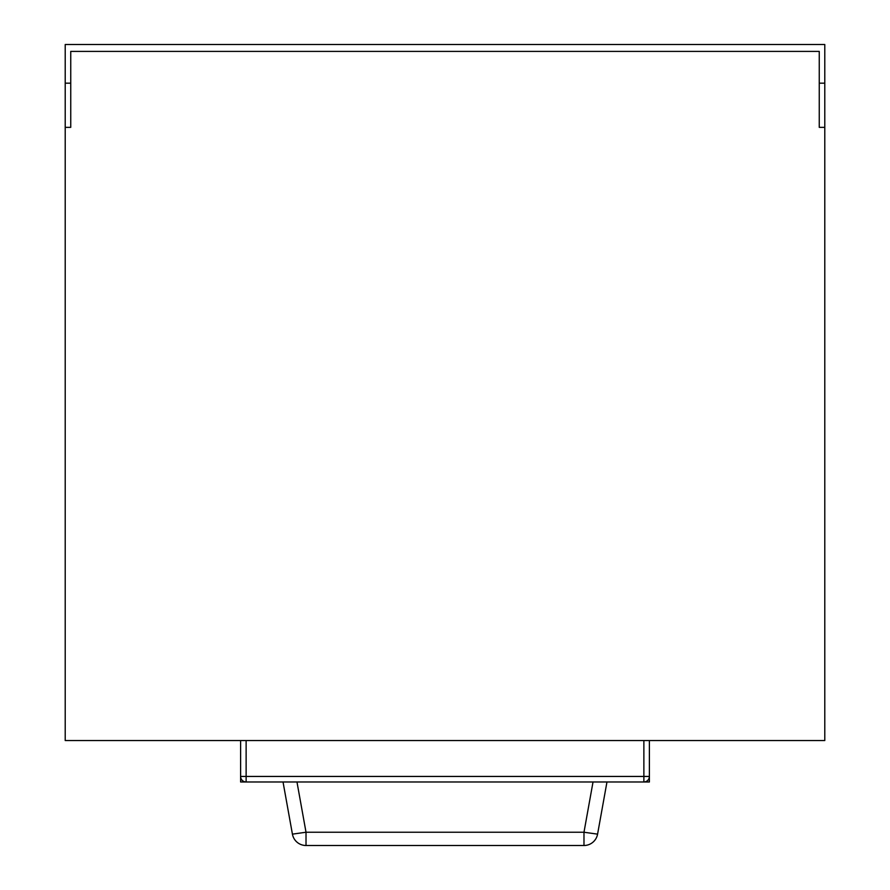 <?xml version="1.0" encoding="UTF-8"?>
<svg xmlns="http://www.w3.org/2000/svg" width="890" height="890" viewBox="0 0 890 890"><rect width="100%" height="100%" fill="white"/><g stroke="black" fill="none" stroke-linecap="round" stroke-linejoin="round"><path stroke-width="1.33" d="M65.215 83.171L65.215 44.5L824.785 44.5L824.785 127.359L819.256 127.359L819.256 51.409L70.744 51.409L70.744 127.359L65.215 127.359L65.215 83.171L70.744 83.171M824.785 83.171L819.256 83.171M824.785 127.359L824.785 740.547L65.215 740.547L65.215 127.359M593.029 781.976L583.985 832.239L583.985 845.5A13.806 13.806 0 0 0 597.579 834.141L583.985 832.239L306.015 832.239L292.421 834.141A13.806 13.806 0 0 0 306.015 845.5L306.015 832.239L296.971 781.976M597.579 834.141L606.969 781.976M306.015 845.5L583.985 845.5M283.031 781.976L292.421 834.141M240.612 740.547L240.612 776.447L649.389 776.447L649.389 740.547M643.87 740.547L643.87 781.976A5.529 5.529 0 0 0 649.389 776.447L649.389 781.976L246.13 781.976A5.529 5.529 0 0 1 240.612 776.447L240.612 781.976L246.13 781.976L246.13 740.547"/></g></svg>
